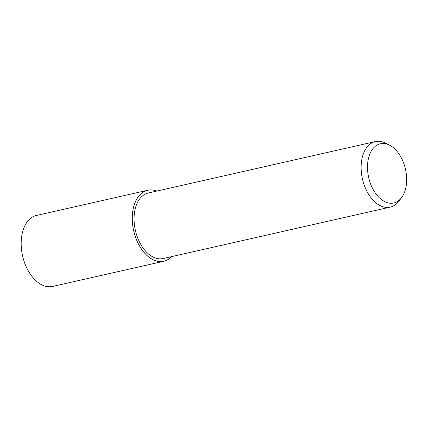 <?xml version="1.0" encoding="UTF-8"?>
<svg xmlns="http://www.w3.org/2000/svg" width="428" height="428" viewBox="0 0 428 428"><rect width="100%" height="100%" fill="white"/><g stroke="black" fill="none" stroke-linecap="round" stroke-linejoin="round"><path stroke-width="0.64" d="M171.639 256.618A36.401 22.609 -102.8 0 1 163.774 261.267A36.401 22.609 -102.8 0 1 136.259 239.145A36.401 22.609 -102.8 0 1 147.692 190.267A36.401 22.609 -102.8 0 1 156.792 191.075M163.774 261.267L52.687 286.428A36.401 22.609 -102.8 0 1 25.172 264.301A36.401 22.609 -102.8 0 1 36.605 215.423L147.692 190.267M401.459 197.8L398.709 201.369A33.603 20.87 -102.8 0 1 390.218 207.115A33.603 20.87 -102.8 0 1 364.817 186.688A33.603 20.87 -102.8 0 1 375.372 141.572A33.603 20.87 -102.8 0 1 385.51 143.096L389.534 145.135A30.367 18.864 -102.8 0 1 403.32 162.212A30.367 18.864 -102.8 0 1 401.459 197.8A30.367 18.864 -102.8 0 1 370.83 184.532A30.367 18.864 -102.8 0 1 370.407 152.726A30.367 18.864 -102.8 0 1 389.534 145.135M390.218 207.115L163.154 258.539A33.603 20.87 -102.8 0 1 137.757 238.112A33.603 20.87 -102.8 0 1 148.313 192.996L375.372 141.572M171.58 256.629A36.364 22.588 -102.8 0 1 136.281 239.129A36.364 22.588 -102.8 0 1 135.275 202.134A36.364 22.588 -102.8 0 1 156.739 191.086"/></g></svg>
